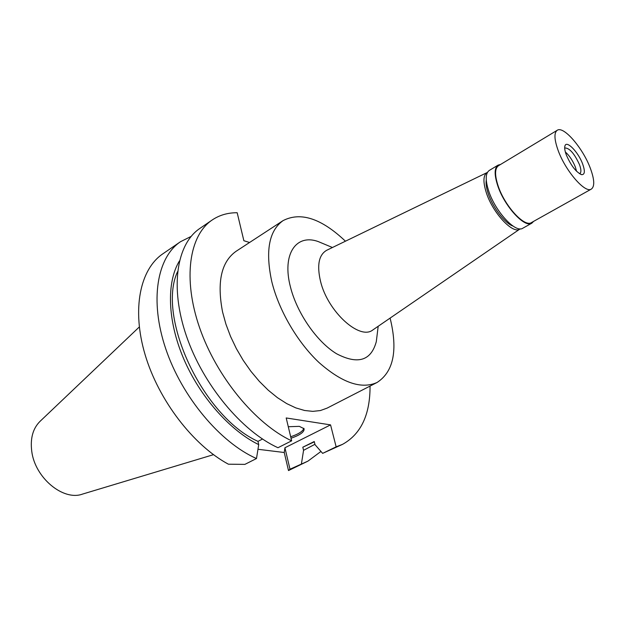 <?xml version="1.0" encoding="UTF-8"?>
<svg xmlns="http://www.w3.org/2000/svg" width="625" height="625" viewBox="0 0 625 625"><rect width="100%" height="100%" fill="white"/><g stroke="black" fill="none" stroke-linecap="round" stroke-linejoin="round"><path stroke-width="0.94" d="M139.305 326.969L40.234 421.164C32.992 428.219 30.156 438.203 31.727 451.109C34.836 477.789 63.359 501.328 82.586 494.07L213.484 454.672M288.492 470.555L307.945 461.125L289.984 469.219L284.922 447.758L284.25 452.508L288.492 470.555L289.984 469.219M284.25 452.508L257.977 449.281M180.492 241.719L162.867 253.805C140.109 269.141 131.555 309.055 145.109 354.695C158.602 400.281 193.227 445.289 228.391 464.195L244.875 464.383L256.492 458.531C220.281 442.609 181.875 396.875 165.695 348.664C149.414 300.406 157.047 257.43 180.492 241.719L191.117 236.414M249.562 242.5L243.859 240.711L237.18 212.734C227.789 212.68 219.445 215.102 212.148 220.016C189.281 235.305 182.539 278.57 199.617 327.773C216.586 376.93 255.555 424.047 291.656 440.828L277.961 447.727C241.805 431.281 203.055 384.703 186.391 335.914C169.633 287.086 176.727 243.922 199.82 228.461L212.148 220.016M284.922 447.758L330.562 424.883L286.195 417.961L291.656 440.828M330.562 424.883L336.141 446.828L342.484 444.383C360.961 434.164 370.148 414.727 370.055 386.078M283.086 220.609L236.047 251.32C221.273 261.812 216.789 282.055 222.586 312.047L225.938 324.188L230.562 336.469L236.359 348.609L243.195 360.32L250.922 371.32L259.336 381.359L268.242 390.203L277.43 397.664L286.688 403.594L295.797 407.891L304.57 410.484L312.812 411.367L320.383 410.555L327.125 408.109L377.102 382.461C361.453 389.523 342.086 382.875 319 362.523C297.492 342.352 278.852 310.43 271.797 281.688C265.188 251.055 268.945 230.695 283.086 220.609C300.648 211.586 321.438 218.453 345.445 241.203M320.953 451.453L307.945 461.125M291.039 438.227C300.234 435.031 304.57 431.859 304.055 428.711L299.336 426.359L288.289 426.727M336.141 446.828L322.641 453.375L315.023 444.664L314.25 441.531L302.805 447.203L303.562 450.32L301.453 463.656M322.641 453.375L342.484 444.383M302.805 447.203L314.328 441.836M314.938 444.297L303.562 450.32M262.508 439.039L257.984 441.375L258.719 444.625C229.867 430.562 199.773 396.539 183.555 358.469C167.359 320.367 166.461 282.242 179.398 261.008M256.492 458.531L258.719 444.625M177.547 271.656C156.414 316.906 202.813 416.633 257.984 441.375M303.828 428.312C302.961 431.266 298.586 434.086 290.695 436.773M390.109 318.094C397.977 350.219 393.641 371.672 377.102 382.461M324.742 244.289L318.125 241.523C296.125 233.633 281.789 254.086 290.445 286.961C296.969 313.156 316.969 341.953 336.633 353.797C357.859 364.812 371.078 360.773 376.297 341.664L377.172 334.547M520.188 228.836L520.023 228.953C513.234 234.781 492.836 213.172 486.336 192.742C482.883 181.797 483.18 175.055 487.234 172.508L326.625 250.32C318.797 254.898 316.773 265.273 320.555 281.43C327.773 311.695 359.844 340.672 372.867 329.922L373.102 329.766M486.266 180.016C485.703 183.477 486.359 188.008 488.227 193.617C492.758 207.508 505.055 223.531 513.023 226.078M498.094 165.125L489.25 170.461C485.414 173.258 485.227 180.086 488.688 190.953C495.258 211.5 515.641 233.469 522.797 228.219L531.82 223.18C524.781 228.375 504.398 206.227 497.711 185.617C494.187 174.711 494.312 167.883 498.094 165.125L500.578 164.453M533.633 221.359L531.82 223.18M557.227 130.281L498.461 165.727C494.758 168.43 494.633 175.117 498.086 185.797C504.633 205.969 524.586 227.648 531.477 222.562L591.375 189.062C585.289 193.758 565.406 170.875 558.086 150.305C554.234 139.422 553.945 132.75 557.227 130.281C563.57 125.602 582.977 148.18 590.367 168.344C594.484 179.539 594.82 186.445 591.375 189.062M582.672 164.039C578.43 152.281 566.648 140.016 564.969 145.797C564.328 147.695 564.773 150.727 566.305 154.898C571.062 165.773 576.211 172.367 581.734 174.664C584.852 174.672 585.164 171.133 582.672 164.039M579.492 173.695L579.867 173.547C581.352 172.422 581.219 169.438 579.469 164.602C574.422 153.625 569.602 148.078 565.008 147.969L564.688 148.227M565.344 151.969C569.43 155.633 572.758 160.641 575.336 166.984L576.562 171.273M378.188 326.273L376.297 341.664M332.43 247.508L318.125 241.523M520.023 228.953L372.867 329.922M580.695 174.344L581.734 174.664M564.727 146.859L564.969 145.797"/></g></svg>
